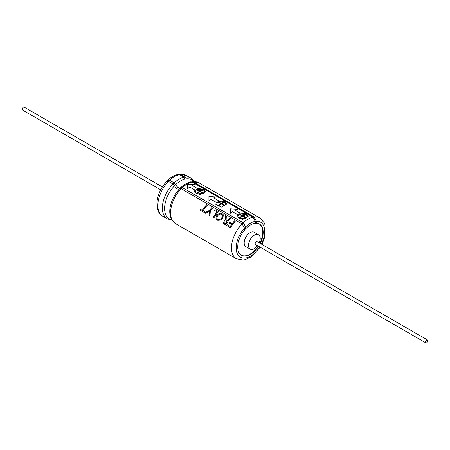 <?xml version="1.0" encoding="UTF-8"?>
<svg xmlns="http://www.w3.org/2000/svg" width="450" height="450" viewBox="0 0 450 450"><rect width="100%" height="100%" fill="white"/><g stroke="black" fill="none" stroke-linecap="round" stroke-linejoin="round"><path stroke-width="0.67" d="M255.291 223.284A18 10.389 -60 0 1 256.427 223.251L256.466 221.254L254.115 216.951L192.263 181.553L198.973 182.796A23.535 13.59 120 0 0 193.219 181.789L254.076 217.097L256.427 221.231A20.216 11.672 120 0 0 255.291 221.344M256.466 223.273A18 10.389 -60 0 1 259.453 224.106A18 10.389 -60 0 1 260.246 243.428M258.581 246.308A18 10.389 -60 0 1 241.453 255.285A18 10.389 -60 0 1 244.44 230.214L244.44 228.195A20.216 11.672 120 0 0 238.41 255.538A20.216 11.672 120 0 0 259.695 246.949M256.348 221.181A20.216 11.672 120 0 0 255.291 221.287M244.434 228.004A20.216 11.672 120 0 1 245.498 226.89L245.576 226.935A20.216 11.672 120 0 0 244.44 228.127M240.289 213.12L245.739 213.834L248.147 216.394L242.786 219.403L237.122 216.675L237.6 214.672L232.476 211.714A23.535 13.59 120 0 0 230.287 213.356L230.276 208.828L237.358 209.273A23.535 13.59 120 0 0 235.164 210.161L240.278 213.261L235.164 210.161M218.936 200.796L224.387 201.504L226.8 204.069L221.439 207.079L215.769 204.345L216.248 202.343L211.129 199.389A23.535 13.59 120 0 0 208.935 201.032L208.924 196.504L216.006 196.948A23.535 13.59 120 0 0 213.812 197.837L218.925 200.936L213.812 197.837M197.584 188.466L203.034 189.18L205.447 191.739L200.087 194.749L194.422 192.021L194.895 190.018L189.776 187.059A23.535 13.59 120 0 0 187.583 188.702L187.577 184.174L194.653 184.618A23.535 13.59 120 0 0 192.465 185.507L197.578 188.606L192.465 185.507M252.939 217.159L192.043 181.997A23.535 13.59 120 0 0 182.368 187.588L243.264 222.744L245.616 226.958L245.616 228.898A18 10.389 -60 0 1 250.453 225A18 10.389 -60 0 1 255.291 223.312L255.291 221.372L252.939 217.159A23.535 13.59 120 0 0 243.264 222.744L243.298 222.857A23.372 13.494 120 0 0 242.179 223.942M179.325 174.656A23.535 13.59 120 0 0 169.644 180.242L174.156 182.846A23.535 13.59 -60 0 1 183.831 177.255L179.325 174.656L178.048 174.409M166.629 181.496L168.474 181.389L172.98 183.988L174.499 185.771C176.226 188.792 177.953 189.787 179.674 188.758L181.192 188.73L242.089 223.892L244.44 228.195M179.359 174.184L180.495 174.442L185.006 177.047L186.407 178.869L185.006 177.047A23.535 13.59 -60 0 1 190.761 178.054L194.271 181.463M245.498 226.89L243.298 222.857L182.368 187.588L180.849 187.583C179.123 188.556 177.396 187.566 175.674 184.601L174.189 182.953A23.372 13.494 120 0 0 173.07 184.044M216.928 215.353C219.285 212.85 221.383 212.631 223.228 214.684C223.307 218.739 221.355 220.596 217.373 220.252C215.792 219.037 215.64 217.401 216.928 215.353M226.71 225.489L230.541 227.706A23.535 13.59 120 0 1 235.221 221.333L234.472 220.899A23.535 13.59 120 0 0 232.206 223.65L229.539 222.109A23.535 13.59 120 0 0 228.988 222.862L231.66 224.398A23.535 13.59 120 0 0 230.282 226.468L227.194 224.685A23.535 13.59 120 0 0 226.71 225.489M203.124 210.791L204.998 211.866A23.535 13.59 120 0 0 204.508 212.67L200.019 210.083A23.535 13.59 120 0 1 200.509 209.278L202.376 210.358A23.535 13.59 120 0 1 206.567 204.789L207.315 205.222A23.535 13.59 120 0 0 203.124 210.791L204.992 211.877M211.714 207.759L212.462 208.192A23.535 13.59 120 0 0 210.347 210.741L209.97 215.826L209.07 215.308L209.436 211.168L205.639 213.328L204.761 212.816L209.599 210.308A23.535 13.59 120 0 1 211.714 207.759L212.422 208.237M218.503 211.68A23.535 13.59 120 0 0 213.823 218.053L213.081 217.62A23.535 13.59 120 0 1 217.159 211.928L214.352 210.308A23.535 13.59 120 0 1 214.954 209.632L218.503 211.68M229.629 218.104L230.372 218.531A23.535 13.59 120 0 0 225.692 224.904L222.975 223.335L225.169 219.589L225.377 215.651L226.316 216.191L226.114 219.938L227.419 220.776A23.535 13.59 120 0 1 229.629 218.104L230.333 218.576M181.282 188.786A23.372 13.494 120 0 1 182.402 187.695L180.962 187.706C179.196 188.696 177.412 187.667 175.607 184.612L174.189 182.953L169.644 180.242L167.833 180.292M192.043 181.997L190.524 181.997M174.482 185.732A22.404 12.938 -60 0 1 175.607 184.612L175.674 184.601A22.511 12.999 120 0 1 185.349 179.01L183.831 177.255M257.67 245.779L254.903 248.406A8.308 4.798 -60 0 1 250.217 249.148L245.908 246.662A8.308 4.798 -60 0 1 244.187 242.859A8.308 4.798 -60 0 1 247.815 234.501A8.308 4.798 -60 0 1 254.216 232.273L258.525 234.765A8.308 4.798 -60 0 1 260.218 239.192L259.335 242.904M241.262 255.167A18 10.389 120 0 0 258.193 246.083M259.852 243.203A18 10.389 120 0 0 259.256 223.999M244.44 230.147A18 10.389 -60 0 1 245.576 228.876L245.616 228.898M229.674 218.199A23.372 13.494 120 0 0 227.486 220.854L227.419 220.776M227.486 220.854L226.176 220.011M226.305 216.253L225.377 215.651M225.428 215.747L225.169 219.589M225.236 219.662L222.975 223.329M226.879 221.513L226.946 221.586A23.372 13.494 120 0 0 225.484 223.774L225.405 223.718A23.535 13.59 -60 0 1 226.879 221.513L223.397 222.547L225.405 223.718M223.403 222.547L225.484 223.774M214.442 210.358A23.372 13.494 -60 0 1 215.004 209.728L214.954 209.632M215.004 209.728L218.464 211.725M213.159 217.671A23.372 13.494 120 0 1 217.209 212.018L217.159 211.928M211.759 207.855A23.372 13.494 120 0 0 209.661 210.381L209.599 210.308M209.661 210.381L204.84 212.867M207.276 205.268L206.567 204.789M206.618 204.885A23.372 13.494 120 0 0 202.455 210.414L202.376 210.358M200.104 210.133A23.372 13.494 -60 0 1 200.588 209.334L200.509 209.278M200.588 209.334L202.455 210.414M235.181 221.377L234.472 220.899M234.523 220.995A23.372 13.494 120 0 0 232.273 223.723L232.206 223.65M229.072 222.907A23.372 13.494 -60 0 1 229.601 222.182L229.539 222.109M229.601 222.182L232.273 223.723M226.789 225.54A23.372 13.494 -60 0 1 227.273 224.741L230.361 226.524A23.372 13.494 -60 0 1 231.727 224.471L231.66 224.398M217.704 215.803C219.319 213.851 220.854 213.576 222.311 214.976C222.401 218.194 220.882 219.667 217.755 219.398C216.731 218.436 216.714 217.243 217.704 215.803M222.368 215.072C222.463 218.273 220.95 219.735 217.834 219.454L217.755 219.398M191.616 181.811L193.179 181.941A23.372 13.494 120 0 0 192.223 182.104M178.723 174.414L180.456 174.594L184.961 177.199A23.372 13.494 120 0 0 183.999 177.362M180.141 188.511A22.404 12.938 -60 0 1 180.962 187.706L180.849 187.583A22.511 12.999 -60 0 1 181.367 187.104C184.472 184.303 187.672 182.526 190.969 181.766M168.564 181.44A23.372 13.494 120 0 1 169.678 180.349L167.946 180.411M203.529 193.185L200.509 191.306L203.529 193.185L204.609 191.627M203.529 193.05L204.587 191.627L203.529 189.945A23.535 13.59 120 0 0 200.509 191.306M202.944 189.602L202.916 189.748A23.372 13.494 120 0 0 199.918 191.104L199.918 190.969A23.535 13.59 120 0 1 202.944 189.602L196.898 189.219L199.918 190.969M199.918 191.104L196.898 189.219M196.312 189.562L199.333 191.306A23.535 13.59 120 0 0 196.312 193.433L195.272 191.801L196.312 189.562M196.312 193.433L196.335 193.551A23.372 13.494 120 0 1 199.333 191.441L199.333 191.306M196.898 193.77A23.535 13.59 120 0 1 199.918 191.644L202.944 193.523L196.92 193.894L202.944 193.388M196.335 193.551L195.249 191.801M224.876 205.515L221.856 203.631L224.876 205.515L225.922 204.103M224.882 205.38L225.934 203.957L224.882 202.269A23.535 13.59 120 0 0 221.856 203.631M221.271 203.428L218.25 201.549L224.269 202.078A23.372 13.494 120 0 0 221.271 203.428L218.25 201.549M217.659 205.757L216.624 204.131L217.659 201.887L220.686 203.631A23.535 13.59 120 0 0 217.659 205.757L217.688 205.881A23.372 13.494 120 0 1 220.686 203.766L220.686 203.631M224.297 205.852L218.25 206.1L224.297 205.852M224.291 205.718L221.271 203.974A23.535 13.59 120 0 0 218.25 206.1M216.636 204.244L217.688 205.881M224.291 201.932A23.535 13.59 120 0 0 221.271 203.293M247.269 216.428L246.229 217.839L247.286 216.281L246.229 214.599A23.535 13.59 120 0 0 243.208 215.961L246.229 217.704M246.229 217.839L243.208 215.961M242.618 215.758L239.602 213.874L245.621 214.403A23.372 13.494 120 0 0 242.618 215.758L239.602 213.874M239.012 218.087L237.971 216.456L239.012 214.217L242.032 215.961A23.535 13.59 120 0 0 239.012 218.087L239.034 218.205A23.372 13.494 120 0 1 242.038 216.096L242.032 215.961M239.602 218.424A23.535 13.59 120 0 1 242.623 216.298L245.644 218.177L239.625 218.542L245.644 218.042M237.988 216.574L239.034 218.205M245.644 214.256A23.535 13.59 120 0 0 242.623 215.618M245.576 228.876L245.616 226.958A20.216 11.672 120 0 1 255.291 221.372M256.427 223.251L256.466 221.254A20.216 11.672 120 0 1 261.354 244.074M250.217 249.148A8.308 4.798 -60 0 1 248.496 245.346A8.308 4.798 -60 0 1 252.124 236.987A8.308 4.798 -60 0 1 258.525 234.765M425.841 342.872L255.499 244.524A1.659 0.962 -60 0 1 255.15 243.765A1.659 0.962 -60 0 1 255.876 242.094A1.659 0.962 -60 0 1 257.158 241.65L427.5 339.992A1.659 0.962 -60 0 1 427.5 341.91A1.659 0.962 -60 0 1 425.841 342.872A1.659 0.962 -60 0 1 425.492 342.113A1.659 0.962 -60 0 1 426.218 340.436A1.659 0.962 -60 0 1 427.5 339.992M162.36 186.919L24.159 107.128A1.659 0.962 120 0 0 23.332 107.212A1.659 0.962 120 0 0 22.247 108.675A1.659 0.962 120 0 0 22.5 110.008L160.701 189.793M168.474 181.389A23.535 13.59 120 0 0 162.714 216.219L167.226 218.824A23.535 13.59 -60 0 1 172.98 183.988M179.359 174.15L186.255 175.455A23.535 13.59 120 0 0 180.495 174.442L180.456 174.594A23.372 13.494 120 0 0 179.499 174.757M181.192 188.73A23.535 13.59 120 0 0 175.438 223.566L171.023 218.43C168.975 213.03 169.909 208.164 170.364 206.156A22.511 12.999 -60 0 1 179.674 188.758M174.499 185.771A22.511 12.999 120 0 0 164.678 206.601A22.511 12.999 120 0 0 171.658 219.701M193.742 181.451A22.511 12.999 120 0 0 186.525 178.824M242.089 223.892A23.535 13.59 120 0 0 236.334 258.722L242.933 260.055L245.183 259.65L250.779 257.096L260.224 247.258M198.973 182.796L259.869 217.958A23.535 13.59 120 0 0 254.115 216.951L254.076 217.097A23.372 13.494 120 0 0 253.108 217.266M185.361 179.027A22.404 12.938 -60 0 1 186.407 178.869M186.255 175.455L190.761 178.054M175.438 223.566L236.334 258.722M167.799 180.259C171.067 177.159 174.482 175.196 178.042 174.375M166.601 181.463C160.751 187.92 157.517 195.092 156.898 202.978C157.297 210.611 159.238 215.021 162.714 216.219M261.889 244.378L264.572 237.713L265.089 225.118L264.302 222.958L259.869 217.958M167.226 218.824L171.928 220.157M167.917 180.382L166.719 181.581"/></g></svg>

